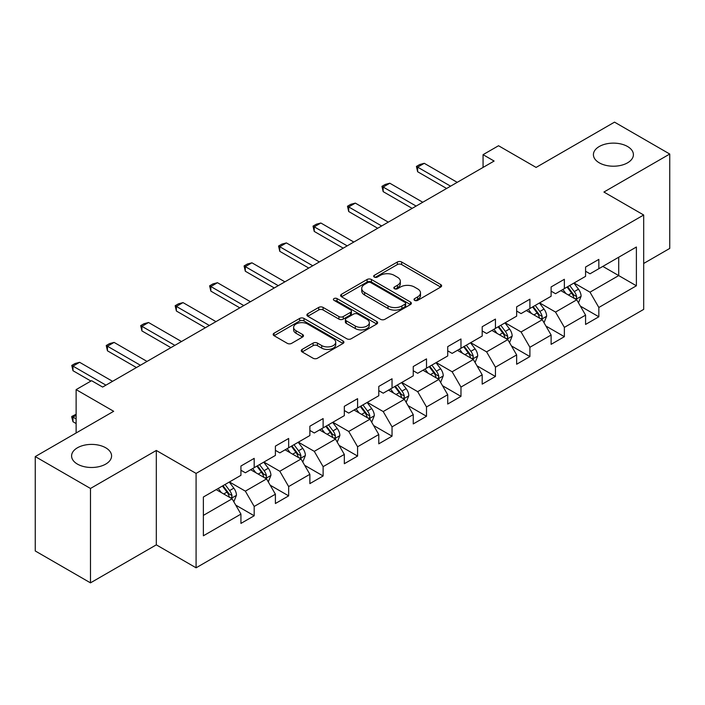 <?xml version="1.0" encoding="UTF-8"?>
<svg xmlns="http://www.w3.org/2000/svg" width="705" height="705" viewBox="0 0 705 705"><rect width="100%" height="100%" fill="white"/><g stroke="black" fill="none" stroke-linecap="round" stroke-linejoin="round"><path stroke-width="1.06" d="M414.646 300.365A2.15 1.243 0 0 0 417.677 300.365L440.722 287.067A3.067 1.771 0 0 0 441.621 285.816A3.067 1.771 0 0 0 440.722 284.564L401.683 262.022A3.067 1.771 0 0 0 397.347 262.022L374.311 275.329A2.15 1.243 0 0 0 373.676 276.201A2.15 1.243 0 0 0 374.311 277.083A2.15 1.243 0 0 0 377.342 277.083L380.321 275.355A9.817 5.666 0 0 1 394.201 275.355L397.453 277.241A9.817 5.666 0 0 1 400.334 281.242A9.817 5.666 0 0 1 397.453 285.252L394.474 286.97A2.15 1.243 0 0 0 393.848 287.851A2.15 1.243 0 0 0 394.474 288.724A2.15 1.243 0 0 0 397.514 288.724L400.493 287.005A9.817 5.666 0 0 1 414.373 287.005L417.624 288.883A9.817 5.666 0 0 1 420.497 292.883A9.817 5.666 0 0 1 417.624 296.893L414.646 298.612A2.15 1.243 0 0 0 414.011 299.493A2.15 1.243 0 0 0 414.646 300.365L414.646 298.612M105.724 447.781A19.996 11.544 0 0 0 83.93 445.278A19.996 11.544 0 0 0 71.593 455.941A19.996 11.544 0 0 0 77.444 464.11A19.996 11.544 0 0 0 99.238 466.604A19.996 11.544 0 0 0 111.584 455.941A19.996 11.544 0 0 0 105.724 447.781M627.556 146.508A19.996 11.544 0 0 0 605.762 144.005A19.996 11.544 0 0 0 593.416 154.668A19.996 11.544 0 0 0 599.276 162.829A19.996 11.544 0 0 0 621.07 165.331A19.996 11.544 0 0 0 633.407 154.668A19.996 11.544 0 0 0 627.556 146.508M302.145 349.416A3.067 1.771 0 0 0 301.255 350.667A3.067 1.771 0 0 0 302.145 351.918L313.099 358.246A3.067 1.771 0 0 0 317.435 358.246L343.027 343.467A3.067 1.771 0 0 0 343.925 342.216A3.067 1.771 0 0 0 343.027 340.964L303.996 318.431A3.067 1.771 0 0 0 299.651 318.431L274.069 333.201A3.067 1.771 0 0 0 273.17 334.452A3.067 1.771 0 0 0 274.069 335.703L287.296 343.344A3.067 1.771 0 0 0 291.632 343.344L302.586 337.016A3.067 1.771 0 0 0 303.485 335.765A3.067 1.771 0 0 0 302.586 334.514L296.021 330.733A8.204 4.732 0 0 1 293.624 327.376A8.204 4.732 0 0 1 298.682 323.005A8.204 4.732 0 0 1 307.627 324.027L333.324 338.867A8.204 4.732 0 0 1 335.721 342.216A8.204 4.732 0 0 1 330.663 346.596A8.204 4.732 0 0 1 321.718 345.565L317.435 343.088A3.067 1.771 0 0 0 313.099 343.088L302.145 349.416L302.145 351.918M643.683 263.467L669.75 248.416L669.75 154.034L614.522 122.141L536.091 167.42L498.532 145.741L483.066 154.668L494.117 161.048L102.63 387.063L91.588 380.691L76.122 389.618L76.122 432.985M90.478 488.468L90.478 582.859L156.316 544.85L156.316 450.46L90.478 488.468L35.25 456.584L113.681 411.297L76.122 389.618M156.316 450.46L196.087 473.416L643.683 214.999L643.683 309.389L196.087 567.807L196.087 473.416M669.75 154.034L603.912 192.042L643.683 214.999M380.541 319.303A3.067 1.771 0 0 0 384.877 319.303L410.469 304.534A3.067 1.771 0 0 0 411.368 303.282A3.067 1.771 0 0 0 410.469 302.031L371.438 279.488A3.067 1.771 0 0 0 367.094 279.488L341.511 294.267A3.067 1.771 0 0 0 340.612 295.518A3.067 1.771 0 0 0 341.511 296.77L380.541 319.303M334.884 300.832A2.15 1.243 0 0 1 337.06 301.132L337.06 298.585L376.743 321.498A3.067 1.771 0 0 1 377.642 322.749A3.067 1.771 0 0 1 376.743 324L351.161 338.77A3.067 1.771 0 0 1 346.825 338.77L307.785 316.237L307.785 313.734A3.067 1.771 0 0 0 306.887 314.985A3.067 1.771 0 0 0 307.785 316.237M307.785 313.734L318.739 307.406A3.067 1.771 0 0 1 323.075 307.406L338.902 316.554A3.067 1.771 0 0 0 343.247 316.554L350.508 312.359A3.067 1.771 0 0 0 351.407 311.108A3.067 1.771 0 0 0 350.508 309.856L334.029 300.339A2.15 1.243 0 0 1 333.394 299.458A2.15 1.243 0 0 1 334.725 298.312A2.15 1.243 0 0 1 337.06 298.585M90.478 582.859L35.25 550.966L35.25 456.584M235.743 505.115L254.188 515.769L254.188 506.454L275.399 494.205L275.399 503.52L288.653 495.871L288.653 486.556L309.865 474.315L309.865 483.621L323.119 475.972L323.119 466.657L344.322 454.417L344.322 463.723L357.585 456.073L357.585 446.758L378.788 434.518L378.788 443.824L392.042 436.175L392.042 426.86L413.253 414.619L413.253 423.925L426.507 416.276L426.507 406.961L447.719 394.721L447.719 404.027L460.973 396.377L460.973 387.063L482.185 374.822L482.185 384.137L495.439 376.479L495.439 367.173L516.65 354.923L516.65 364.238L529.904 356.58L529.904 347.274L551.116 335.025L551.116 344.34L564.37 336.682L564.37 327.376L585.573 315.126L585.573 324.441L598.836 316.783L598.836 307.477L636.386 285.789L636.386 247.014L618.717 257.219L618.717 275.584L636.386 285.789M254.188 515.769L240.934 523.418L240.934 514.104L203.375 535.791L203.375 497.016L240.934 475.329L240.934 466.023L254.188 458.365L254.188 467.679L275.399 455.43L275.399 446.124L288.653 438.466L288.653 447.781L309.865 435.531L309.865 426.225L323.119 418.567L323.119 427.882L344.322 415.642L344.322 406.327L357.585 398.669L357.585 407.983L378.788 395.743L378.788 386.428L392.042 378.779L392.042 388.085L413.253 375.844L413.253 366.529L426.507 358.88L426.507 368.186L447.719 355.946L447.719 346.631L460.973 338.982L460.973 348.288L482.185 336.047L482.185 326.732L495.439 319.083L495.439 328.389L516.65 316.148L516.65 306.834L529.904 299.184L529.904 308.49L551.116 296.25L551.116 286.935L564.37 279.286L564.37 288.601L585.573 276.351L585.573 267.036L598.836 259.387L598.836 268.702L636.386 247.014M250.654 469.715L266.56 478.907L245.349 491.147L229.442 481.964M240.934 470.226L245.349 472.782L254.188 467.679M245.349 491.147L254.188 506.454M266.56 478.907L275.399 494.205M285.12 449.825L301.026 459.008L279.814 471.248L263.908 462.066M275.399 450.328L279.814 452.883L288.653 447.781M279.814 471.248L288.653 486.556M301.026 459.008L309.865 474.315M319.585 429.927L335.492 439.109L314.28 451.35L298.374 442.167M309.865 430.429L314.28 432.985L323.119 427.882M314.28 451.35L323.119 466.657M335.492 439.109L344.322 454.417M354.042 410.028L369.958 419.211L348.746 431.451L332.839 422.269M344.322 410.539L348.746 413.086L357.585 407.983M348.746 431.451L357.585 446.758M369.958 419.211L378.788 434.518M388.508 390.129L404.414 399.312L383.212 411.553L367.305 402.37M378.788 390.64L383.212 393.187L392.042 388.085M383.212 411.553L392.042 426.86M404.414 399.312L413.253 414.619M422.974 370.231L438.88 379.413L417.677 391.654L401.762 382.471M413.253 370.742L417.677 373.289L426.507 368.186M417.677 391.654L426.507 406.961M438.88 379.413L447.719 394.721M457.439 350.332L473.346 359.515L452.134 371.764L436.228 362.573M447.719 350.843L452.134 353.39L460.973 348.288M452.134 371.764L460.973 387.063M473.346 359.515L482.185 374.822M491.905 330.433L507.811 339.616L486.6 351.865L470.693 342.683M482.185 330.945L486.6 333.491L495.439 328.389M486.6 351.865L495.439 367.173M507.811 339.616L516.65 354.923M526.371 310.535L542.277 319.718L521.065 331.967L505.159 322.784M516.65 311.046L521.065 313.593L529.904 308.49M521.065 331.967L529.904 347.274M542.277 319.718L551.116 335.025M560.836 290.636L576.743 299.819L555.531 312.068L539.625 302.886M551.116 291.147L555.531 293.703L564.37 288.601M555.531 312.068L564.37 327.376M576.743 299.819L585.573 315.126M602.81 266.402L618.717 275.584L589.997 292.17L574.09 282.987M585.573 271.249L589.997 273.804L598.836 268.702M589.997 292.17L598.836 307.477M156.316 544.85L196.087 567.807M483.066 154.668L483.066 167.42M203.375 515.381L232.095 498.796L216.188 489.614M232.095 498.796L240.934 514.104M580.382 306.137L598.836 316.783M545.917 326.036L564.37 336.682M511.46 345.935L529.904 356.58M476.994 365.833L495.439 376.479M442.529 385.723L460.973 396.377M408.063 405.622L426.507 416.276M373.597 425.52L392.042 436.175M339.131 445.419L357.585 456.073M304.666 465.318L323.119 475.972M270.209 485.216L288.653 495.871M415.501 300.674L417.624 299.449A9.817 5.666 0 0 0 420.497 295.439L420.497 292.883M400.334 281.242L400.334 283.798A9.817 5.666 0 0 1 397.453 287.799L395.329 289.024M440.678 287.094L401.683 264.578A3.067 1.771 0 0 0 397.347 264.578L375.166 277.382M410.425 304.551L371.438 282.044A3.067 1.771 0 0 0 367.094 282.044L341.546 296.796M405.049 304.155A2.15 1.243 0 0 0 405.675 303.282A2.15 1.243 0 0 0 405.049 302.401L370.786 282.617A2.15 1.243 0 0 0 367.746 282.617L364.6 284.432A9.817 5.666 0 0 0 361.727 288.442A9.817 5.666 0 0 0 364.6 292.452L388.023 305.97A9.817 5.666 0 0 0 401.903 305.97L405.049 304.155L405.049 306.71A2.15 1.243 0 0 0 405.675 305.829L405.675 303.282M361.727 288.442L361.727 290.998A9.817 5.666 0 0 0 364.6 294.998L364.6 292.452M405.049 306.71L401.903 308.526A9.817 5.666 0 0 1 388.023 308.526L364.6 294.998M307.829 316.263L318.739 309.962L318.739 307.406M351.407 311.108L351.407 313.654A3.067 1.771 0 0 1 350.508 314.906L343.247 319.101A3.067 1.771 0 0 1 338.902 319.101L323.075 309.962A3.067 1.771 0 0 0 318.739 309.962M337.06 301.132L376.708 324.027M355.329 326.036A8.204 4.732 0 0 0 364.274 327.058A8.204 4.732 0 0 0 369.341 322.687A8.204 4.732 0 0 0 366.935 319.339L357.884 314.113A3.067 1.771 0 0 0 353.54 314.113L346.278 318.299A3.067 1.771 0 0 0 345.38 319.559A3.067 1.771 0 0 0 346.278 320.81L355.329 326.036L355.329 328.583A8.204 4.732 0 0 0 364.274 329.614A8.204 4.732 0 0 0 369.341 325.234L369.341 322.687M345.38 319.559L345.38 322.106A3.067 1.771 0 0 0 346.278 323.357L346.278 320.81M355.329 328.583L346.278 323.357M335.721 342.216L335.721 344.771A8.204 4.732 0 0 1 330.663 349.142A8.204 4.732 0 0 1 321.718 348.12L317.435 345.644A3.067 1.771 0 0 0 313.099 345.644L302.189 351.945M293.624 327.376L293.624 329.931A8.204 4.732 0 0 0 296.021 333.28L296.021 330.733M302.542 337.043L296.021 333.28M342.982 343.494L303.996 320.978A3.067 1.771 0 0 0 299.651 320.978L274.104 335.73M578.488 302.842L581.114 296.223A8.284 4.776 -120 0 0 578.47 289.173L573.914 283.084M565.965 293.597L562.863 289.464M575.456 299.079L576.461 298.021L576.646 296.576A8.284 4.776 -120 0 0 574.275 291.597L569.711 285.507M567.64 286.706L572.698 293.465A4.221 2.432 60 0 1 573.465 294.743L576.646 296.576M567.067 287.041L571.623 293.13A8.284 4.776 60 0 1 573.993 298.109M450.592 186.173L417.633 167.147L417.633 171.738L416.417 166.442L419.731 164.529L424.26 163.313L457.219 182.348M446.618 188.473L417.633 171.738M424.26 163.313L417.633 167.147L416.417 166.442M544.022 322.74L546.648 316.122A8.284 4.776 -120 0 0 544.004 309.072L539.448 302.983M531.5 313.496L528.398 309.363M540.991 318.977L541.995 317.92L542.18 316.474A8.284 4.776 -120 0 0 539.81 311.495L535.254 305.406M533.174 306.605L538.232 313.355A4.221 2.432 60 0 1 538.999 314.642L542.18 316.474M532.601 306.939L537.157 313.029A8.284 4.776 60 0 1 539.528 318.008M509.556 342.639L512.183 336.021A8.284 4.776 -120 0 0 509.539 328.971L504.983 322.881M497.034 333.394L493.932 329.261M506.534 338.876L507.529 337.818L507.715 336.373A8.284 4.776 -120 0 0 505.344 331.394L500.788 325.305M498.708 326.503L503.767 333.254A4.221 2.432 60 0 1 504.533 334.54L507.715 336.373M498.135 326.838L502.691 332.927A8.284 4.776 60 0 1 505.062 337.906M416.126 206.071L383.168 187.045L383.168 191.637L381.951 186.34L385.265 184.428L389.794 183.212L422.753 202.247M412.152 208.372L383.168 191.637M389.794 183.212L383.168 187.045L381.951 186.34M381.661 225.97L348.702 206.935L348.702 211.526L347.486 206.239L350.799 204.327L355.329 203.11L388.288 222.145M377.686 228.261L348.702 211.526M355.329 203.11L348.702 206.935L347.486 206.239M475.091 362.537L477.717 355.919A8.284 4.776 -120 0 0 475.082 348.869L470.517 342.78M462.568 353.293L459.475 349.16M472.068 358.774L473.073 357.717L473.249 356.272A8.284 4.776 -120 0 0 470.878 351.293L466.322 345.203M464.242 346.402L469.301 353.152A4.221 2.432 60 0 1 470.068 354.439L473.249 356.272M463.67 346.737L468.226 352.826A8.284 4.776 60 0 1 470.596 357.805M440.625 382.436L443.251 375.818A8.284 4.776 -120 0 0 440.616 368.768L436.051 362.678M428.102 373.192L425.009 369.059M437.602 378.673L438.607 377.616L438.783 376.17A8.284 4.776 -120 0 0 436.413 371.191L431.857 365.102M429.786 366.3L434.844 373.051A4.221 2.432 60 0 1 435.611 374.337L438.783 376.17M429.204 366.635L433.769 372.716A8.284 4.776 60 0 1 436.131 377.704M406.159 402.335L408.794 395.716A8.284 4.776 -120 0 0 406.15 388.666L401.586 382.577M393.637 393.09L390.544 388.957M403.137 398.572L404.141 397.514L404.317 396.069A8.284 4.776 -120 0 0 401.947 391.09L397.391 385M395.32 386.199L400.378 392.949A4.221 2.432 60 0 1 401.145 394.227L404.317 396.069M394.738 386.534L399.303 392.614A8.284 4.776 60 0 1 401.674 397.594M347.195 245.869L314.236 226.834L314.236 231.425L313.02 226.138L316.333 224.225L320.863 223.009L353.822 242.044M343.22 248.16L314.236 231.425M320.863 223.009L314.236 226.834L313.02 226.138M312.729 265.767L279.77 246.732L279.77 251.324L278.554 246.036L281.868 244.124L286.397 242.908L319.365 261.943M308.755 268.059L279.77 251.324M286.397 242.908L279.77 246.732L278.554 246.036M278.272 285.666L245.305 266.631L245.305 271.222L244.089 265.935L247.402 264.014L251.932 262.806L284.899 281.833M274.289 287.957L245.305 271.222M251.932 262.806L245.305 266.631L244.089 265.935M371.702 422.233L374.329 415.615A8.284 4.776 -120 0 0 371.685 408.565L367.129 402.476M359.18 412.989L356.078 408.856M368.671 418.47L369.676 417.413L369.861 415.968A8.284 4.776 -120 0 0 367.49 410.989L362.925 404.899M360.854 406.098L365.913 412.848A4.221 2.432 60 0 1 366.679 414.126L369.861 415.968M360.273 406.433L364.837 412.513A8.284 4.776 60 0 1 367.208 417.492M243.807 305.565L210.839 286.53L210.839 291.121L209.623 285.825L212.945 283.912L217.466 282.705L250.434 301.731M239.823 307.856L210.839 291.121M217.466 282.705L210.839 286.53L209.623 285.825M337.237 442.132L339.863 435.514A8.284 4.776 -120 0 0 337.219 428.455L332.663 422.374M324.714 432.888L321.612 428.746M334.205 438.369L335.21 437.312L335.395 435.866A8.284 4.776 -120 0 0 333.024 430.878L328.459 424.798M326.389 425.996L331.447 432.747A4.221 2.432 60 0 1 332.214 434.024L335.395 435.866M325.816 426.322L330.372 432.412A8.284 4.776 60 0 1 332.742 437.391M209.341 325.454L176.373 306.428L176.373 311.02L175.166 305.723L178.48 303.811L183.009 302.604L215.968 321.63M205.366 327.755L176.373 311.02M183.009 302.604L176.373 306.428L175.166 305.723M302.771 462.031L305.397 455.404A8.284 4.776 -120 0 0 302.753 448.354L298.197 442.273M290.248 452.786L287.146 448.644M299.74 458.268L300.744 457.201L300.929 455.765A8.284 4.776 -120 0 0 298.559 450.777L293.994 444.696M291.923 445.895L296.981 452.645A4.221 2.432 60 0 1 297.748 453.923L300.929 455.765M291.35 446.221L295.906 452.31A8.284 4.776 60 0 1 298.277 457.289M174.875 345.353L141.916 326.327L141.916 330.918L140.7 325.622L144.014 323.71L148.543 322.502L181.502 341.528M170.901 347.653L141.916 330.918M148.543 322.502L141.916 326.327L140.7 325.622M268.305 481.929L270.931 475.302A8.284 4.776 -120 0 0 268.288 468.252L263.732 462.172M255.783 472.676L252.681 468.543M265.283 478.166L266.279 477.1L266.464 475.655A8.284 4.776 -120 0 0 264.093 470.676L259.537 464.595M257.457 465.793L262.516 472.544A4.221 2.432 60 0 1 263.282 473.822L266.464 475.655M256.884 466.12L261.44 472.209A8.284 4.776 60 0 1 263.811 477.188M140.41 365.252L107.451 346.226L107.451 350.817L106.235 345.52L109.548 343.608L114.078 342.401L147.037 361.427M136.435 367.552L107.451 350.817M114.078 342.401L107.451 346.226L106.235 345.52M233.84 501.828L236.466 495.201A8.284 4.776 -120 0 0 233.831 488.151L229.266 482.07M221.317 492.575L218.224 488.442M230.817 498.065L231.822 496.999L231.998 495.553A8.284 4.776 -120 0 0 229.627 490.574L225.071 484.494M222.991 485.683L228.05 492.442A4.221 2.432 60 0 1 228.817 493.72L231.998 495.553M222.419 486.018L226.975 492.108A8.284 4.776 60 0 1 229.345 497.087M76.122 415.333L72.985 417.14L76.122 418.955M72.985 421.731L71.769 417.21L71.769 416.443L72.985 417.14L72.985 421.731L76.122 423.546M71.769 416.443L76.122 414.249M105.944 385.15L72.985 366.124L72.985 370.715L71.769 365.419L75.082 363.507L79.612 362.3L112.571 381.326M90.927 381.07L72.985 370.715M79.612 362.3L72.985 366.124L71.769 365.419M417.624 299.449L417.624 296.893M394.474 288.724L394.474 286.97M397.453 287.799L397.453 285.252M374.311 277.083L374.311 275.329M397.347 264.578L397.347 262.022M401.683 264.578L401.683 262.022M440.722 287.067L440.722 284.564M341.511 296.77L341.511 294.267M367.094 282.044L367.094 279.488M371.438 282.044L371.438 279.488M410.469 304.534L410.469 302.031M388.023 308.526L388.023 305.97M401.903 308.526L401.903 305.97M323.075 309.962L323.075 307.406M338.902 319.101L338.902 316.554M343.247 319.101L343.247 316.554M350.508 314.906L350.508 312.359M376.743 324L376.743 321.498M313.099 345.644L313.099 343.088M317.435 345.644L317.435 343.088M321.718 348.12L321.718 345.565M302.586 337.016L302.586 334.514M274.069 335.703L274.069 333.201M299.651 320.978L299.651 318.431M303.996 320.978L303.996 318.431M343.027 343.467L343.027 340.964M575.923 299.352L581.061 296.382M574.275 291.597L578.47 289.173M568.389 294.998L571.623 293.13M541.458 319.25L546.595 316.281M539.81 311.495L544.004 309.072M533.923 314.897L537.157 313.029M506.992 339.149L512.13 336.179M505.344 331.394L509.539 328.971M499.457 334.796L502.691 332.927M472.526 359.048L477.664 356.078M470.878 351.293L475.082 348.869M464.992 354.694L468.226 352.826M438.061 378.938L443.198 375.976M436.413 371.191L440.616 368.768M430.526 374.593L433.769 372.716M403.604 398.836L408.733 395.875M401.947 391.09L406.15 388.666M396.06 394.483L399.303 392.614M369.138 418.735L374.276 415.774M367.49 410.989L371.685 408.565M361.594 414.381L364.837 412.513M334.672 438.633L339.81 435.672M333.024 430.878L337.219 428.455M327.129 434.28L330.372 432.412M300.207 458.532L305.344 455.571M298.559 450.777L302.753 448.354M292.672 454.179L295.906 452.31M265.741 478.431L270.879 475.47M264.093 470.676L268.288 468.252M258.206 474.077L261.44 472.209M231.275 498.329L236.413 495.359M229.627 490.574L233.831 488.151M223.741 493.976L226.975 492.108"/></g></svg>
